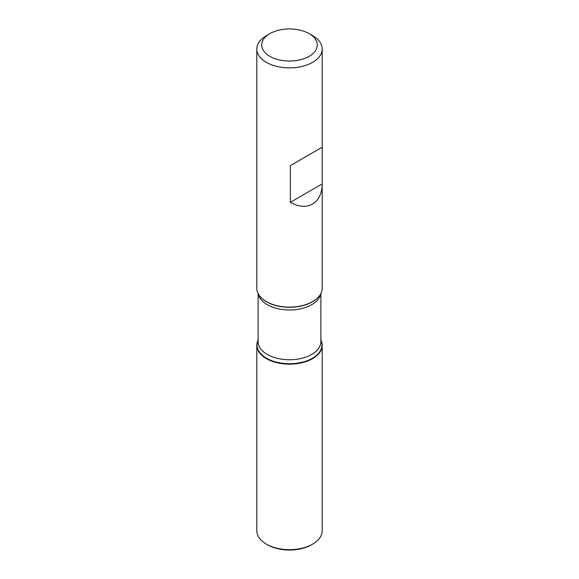 <?xml version="1.0" encoding="UTF-8"?>
<svg xmlns="http://www.w3.org/2000/svg" width="579" height="579" viewBox="0 0 579 579"><rect width="100%" height="100%" fill="white"/><g stroke="black" fill="none" stroke-linecap="round" stroke-linejoin="round"><path stroke-width="0.87" d="M256.808 48.998L256.808 288.241A32.692 18.875 0 0 0 259.66 295.949A32.692 18.875 0 0 0 266.383 301.587A32.692 18.875 0 0 0 319.34 295.949A32.692 18.875 0 0 0 322.192 288.241L322.192 48.998A32.692 18.875 180 0 1 302.014 66.433A32.692 18.875 180 0 1 266.383 62.344A32.692 18.875 180 0 1 256.808 48.998A32.692 18.875 180 0 1 266.383 35.652L269.85 33.647A27.785 16.046 0 0 0 269.85 56.337A27.785 16.046 0 0 0 309.15 56.337A27.785 16.046 0 0 0 309.15 33.647A27.785 16.046 0 0 0 269.85 33.647M312.617 35.652L309.15 33.647L312.617 35.652A32.692 18.875 180 0 1 322.192 48.998M322.177 147.24L290.34 165.623L290.34 202.324C307.203 211.936 322.069 203.352 322.177 183.941L322.177 147.24L290.34 165.623M320.882 339.989A32.692 18.875 180 0 1 289.5 364.148A32.692 18.875 180 0 1 258.118 339.989A32.692 18.875 0 0 0 256.808 345.279A32.692 18.875 0 0 0 266.383 358.625A32.692 18.875 0 0 0 302.014 362.715A32.692 18.875 0 0 0 322.192 345.279A32.692 18.875 0 0 0 320.882 339.989M322.177 183.941L290.34 202.324M256.808 345.279L256.808 530.784A32.692 18.875 0 0 0 266.383 544.13A32.692 18.875 0 0 0 312.617 544.13A32.692 18.875 0 0 0 322.192 530.784L322.192 345.279M267.541 544.796L266.383 544.13L267.541 544.796A31.056 17.927 0 0 0 311.459 544.796L312.617 544.13M312.617 358.625L312.617 358.148M259.754 296.072A32.475 18.752 0 0 0 259.855 296.195A32.475 18.752 0 0 0 266.535 301.797A32.475 18.752 0 0 0 319.145 296.195A32.475 18.752 0 0 0 319.246 296.072M320.882 340.148A32.475 18.752 180 0 1 305.719 361.224A32.475 18.752 180 0 1 266.535 358.235A32.475 18.752 180 0 1 258.118 340.148M258.118 293.524L258.118 341.639A31.382 18.115 0 0 0 267.31 354.449A31.382 18.115 0 0 0 301.507 358.379A31.382 18.115 0 0 0 320.882 341.639L320.882 293.524M320.686 293.9A31.382 18.115 180 0 1 299.871 308.976A31.382 18.115 180 0 1 267.31 304.692A31.382 18.115 180 0 1 258.314 293.9"/></g></svg>
